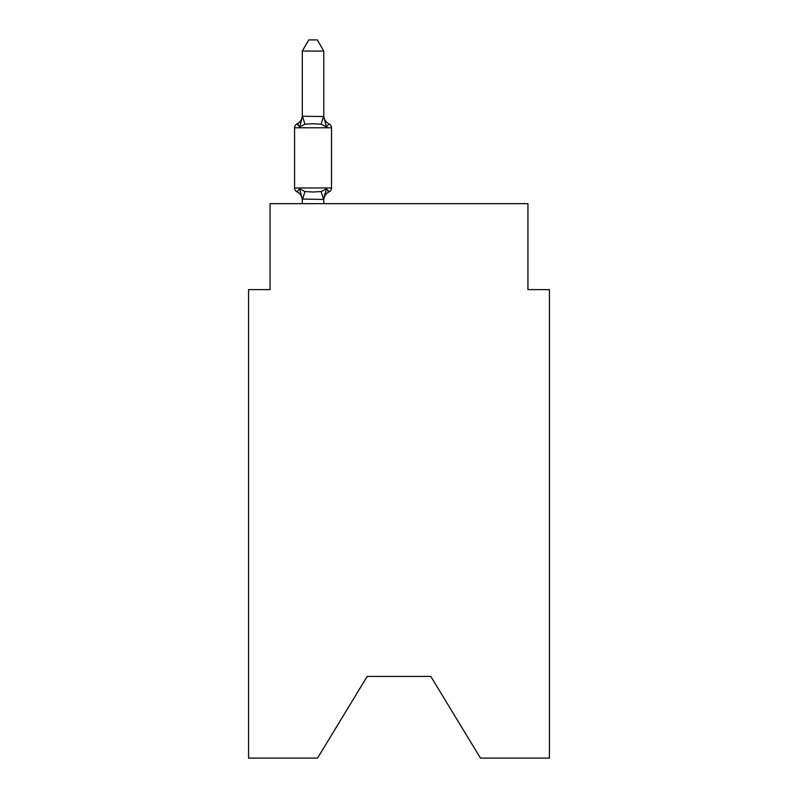 <?xml version="1.0" encoding="UTF-8"?>
<svg xmlns="http://www.w3.org/2000/svg" width="798" height="798" viewBox="0 0 798 798"><rect width="100%" height="100%" fill="white"/><g stroke="black" fill="none" stroke-linecap="round" stroke-linejoin="round"><path stroke-width="1.2" d="M430.81 676.435L480.446 758.1L549.433 758.1L549.433 289.614L527.937 289.614L527.937 203.66L270.063 203.66L270.063 289.614L248.567 289.614L248.567 758.1L317.554 758.1L367.19 676.435L430.81 676.435L367.19 676.435M323.789 51.072L302.292 51.072L308.746 39.9L317.335 39.9L323.789 51.072L323.789 116.698L326.472 126.952L329.105 123.929L326.472 126.952L329.105 123.929L326.472 126.952L329.105 123.929L326.472 126.952L329.105 123.929L326.472 126.952L321.105 124.189L313.035 123.76L304.976 124.189L299.609 126.952L296.976 123.929A4.299 4.299 0 0 0 294.562 127.79L294.562 187.969A4.299 4.299 0 0 0 296.976 191.829L299.609 188.807L296.976 191.829A4.299 4.299 0 0 1 294.562 187.969A4.299 4.299 0 0 0 296.976 191.829L299.609 188.807L296.976 191.829A4.299 4.299 0 0 1 294.562 187.969A4.299 4.299 0 0 0 296.976 191.829A4.299 4.299 0 0 1 294.562 187.969A4.299 4.299 0 0 0 296.976 191.829A4.299 4.299 0 0 1 294.562 187.969A4.299 4.299 0 0 0 296.976 191.829A4.299 4.299 0 0 1 294.562 187.969A4.299 4.299 0 0 0 296.976 191.829L299.609 188.807L296.976 191.829A4.299 4.299 0 0 1 294.562 187.969A4.299 4.299 0 0 0 296.976 191.829L299.609 188.807L304.976 191.57L313.035 191.999L321.105 191.57L326.472 188.807L329.105 191.829L327.878 191.241M323.789 200.338A9.456 9.456 0 0 1 329.105 191.829L326.472 188.807L329.105 191.829A4.299 4.299 0 0 0 331.519 187.969L331.519 127.79L294.562 127.79A4.299 4.299 0 0 1 296.976 123.929A4.299 4.299 0 0 0 294.562 127.79A4.299 4.299 0 0 1 296.976 123.929L298.203 124.518L296.976 123.929A4.299 4.299 0 0 0 294.562 127.79A4.299 4.299 0 0 1 296.976 123.929L298.203 124.518L296.976 123.929A4.299 4.299 0 0 0 294.562 127.79A4.299 4.299 0 0 1 296.976 123.929L299.609 126.952L296.976 123.929L299.609 126.952L296.976 123.929L299.609 126.952L296.976 123.929L299.609 126.952L296.976 123.929L299.609 126.952L296.976 123.929L299.609 126.952L302.472 116.259L323.789 116.528M302.292 203.66L302.292 199.061L302.292 200.338L302.292 199.061L302.292 200.338L302.292 199.061L302.292 200.338L302.292 199.061L302.292 200.338L302.292 199.061L302.292 200.338L302.292 199.061L302.292 200.338L302.292 199.061L323.789 199.45L324.796 194.004L323.789 199.231M302.292 116.698L302.292 51.072M323.789 115.431A9.456 9.456 0 0 0 329.105 123.929L326.472 126.952L329.105 123.929A4.299 4.299 0 0 1 331.519 127.79M323.789 203.66L323.789 199.45M302.292 200.338A9.456 9.456 0 0 0 296.976 191.829M299.609 188.807L302.292 199.061M326.472 188.807L323.789 199.061M296.976 123.929A9.456 9.456 0 0 0 302.292 115.431M294.562 187.969L331.519 187.969M304.976 191.57L302.472 199.51M321.105 191.57L323.609 199.51M302.472 116.259L304.976 124.189M323.609 116.259L321.105 124.189"/></g></svg>
